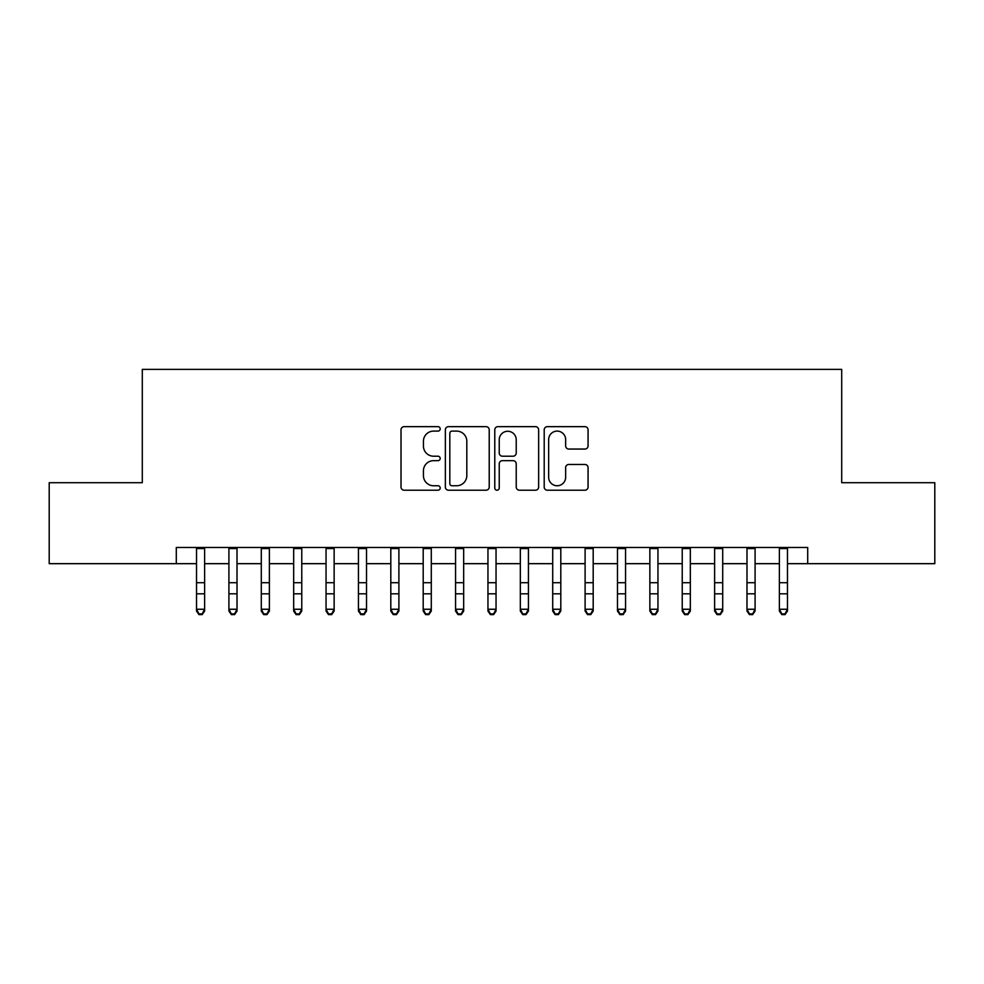 <?xml version="1.0" encoding="UTF-8"?>
<svg xmlns="http://www.w3.org/2000/svg" width="984" height="984" viewBox="0 0 984 984"><rect width="100%" height="100%" fill="white"/><g stroke="black" fill="none" stroke-linecap="round" stroke-linejoin="round"><path stroke-width="1.48" d="M440.192 428.876A2.226 2.226 0 0 0 437.966 426.65L404.203 426.65A3.173 3.173 0 0 0 401.017 429.823L401.017 487.043A3.173 3.173 0 0 0 404.203 490.216L437.966 490.216A2.226 2.226 0 0 0 440.192 487.99A2.226 2.226 0 0 0 437.966 485.764L433.6 485.764A10.172 10.172 0 0 1 423.428 475.592L423.428 470.832A10.172 10.172 0 0 1 433.6 460.66L437.966 460.66A2.226 2.226 0 0 0 440.192 458.433A2.226 2.226 0 0 0 437.966 456.207L433.6 456.207A10.172 10.172 0 0 1 423.428 446.035L423.428 441.275A10.172 10.172 0 0 1 433.6 431.103L437.966 431.103A2.226 2.226 0 0 0 440.192 428.876M584.89 449.061A3.173 3.173 0 0 0 588.063 445.875L588.063 429.823A3.173 3.173 0 0 0 584.89 426.65L547.387 426.65A3.173 3.173 0 0 0 544.201 429.823L544.201 487.043A3.173 3.173 0 0 0 547.387 490.216L584.89 490.216A3.173 3.173 0 0 0 588.063 487.043L588.063 467.646A3.173 3.173 0 0 0 584.89 464.473L568.838 464.473A3.173 3.173 0 0 0 565.652 467.646L565.652 477.265A8.499 8.499 0 0 1 557.153 485.764A8.499 8.499 0 0 1 548.654 477.265L548.654 439.602A8.499 8.499 0 0 1 557.153 431.103A8.499 8.499 0 0 1 565.652 439.602L565.652 445.875A3.173 3.173 0 0 0 568.838 449.061L584.89 449.061M176.296 563.672L49.2 563.672L49.2 482.713L142.299 482.713L142.299 369.381L841.701 369.381L841.701 482.713L934.8 482.713L934.8 563.672L807.704 563.672L807.704 547.473L176.296 547.473L176.296 563.672L196.529 563.672M489.22 429.823A3.173 3.173 0 0 0 486.034 426.65L448.532 426.65A3.173 3.173 0 0 0 445.358 429.823L445.358 487.043A3.173 3.173 0 0 0 448.532 490.216L486.034 490.216A3.173 3.173 0 0 0 489.22 487.043L489.22 429.823M497.966 426.65L535.468 426.65A3.173 3.173 0 0 1 538.642 429.823L538.642 487.043A3.173 3.173 0 0 1 535.468 490.216L519.417 490.216A3.173 3.173 0 0 1 516.231 487.043L516.231 463.833A3.173 3.173 0 0 0 513.058 460.66L502.406 460.66A3.173 3.173 0 0 0 499.232 463.833L499.232 487.99A2.226 2.226 0 0 1 497.006 490.216A2.226 2.226 0 0 1 494.78 487.99L494.78 429.823A3.173 3.173 0 0 1 497.966 426.65M204.623 563.672L228.915 563.672M237.009 563.672L261.289 563.672M269.382 563.672L293.675 563.672M301.768 563.672L326.048 563.672M334.142 563.672L358.434 563.672M366.528 563.672L390.808 563.672M398.901 563.672L423.194 563.672M431.287 563.672L455.567 563.672M463.673 563.672L487.953 563.672M496.047 563.672L520.327 563.672M528.433 563.672L552.713 563.672M560.806 563.672L585.099 563.672M593.192 563.672L617.472 563.672M625.566 563.672L649.858 563.672M657.952 563.672L682.232 563.672M690.325 563.672L714.618 563.672M722.711 563.672L746.991 563.672M755.085 563.672L779.377 563.672M787.471 563.672L807.704 563.672M452.037 431.103A2.226 2.226 0 0 0 449.811 433.329L449.811 483.538A2.226 2.226 0 0 0 452.037 485.764L456.637 485.764A10.172 10.172 0 0 0 466.81 475.592L466.81 441.275A10.172 10.172 0 0 0 456.637 431.103L452.037 431.103M516.231 439.762A8.499 8.499 0 0 0 507.732 431.263A8.499 8.499 0 0 0 499.232 439.762L499.232 453.034A3.173 3.173 0 0 0 502.406 456.207L513.058 456.207A3.173 3.173 0 0 0 516.231 453.034L516.231 439.762M204.623 547.473L204.623 611.052L202.2 614.619L202.2 613.893L198.965 613.893L198.965 614.619L202.2 614.619M196.529 547.473L196.529 609.256L204.623 609.256L202.2 613.893M198.965 614.619L196.529 611.052L196.529 609.256L198.965 613.893M237.009 547.473L237.009 611.052L234.573 614.619L234.573 613.893L231.338 613.893L231.338 614.619L234.573 614.619M228.915 547.473L228.915 609.256L237.009 609.256L234.573 613.893M231.338 614.619L228.915 611.052L228.915 609.256L231.338 613.893M269.382 547.473L269.382 611.052L266.959 614.619L266.959 613.893L263.724 613.893L263.724 614.619L266.959 614.619M261.289 547.473L261.289 609.256L269.382 609.256L266.959 613.893M263.724 614.619L261.289 611.052L261.289 609.256L263.724 613.893M301.768 547.473L301.768 611.052L299.333 614.619L299.333 613.893L296.098 613.893L296.098 614.619L299.333 614.619M293.675 547.473L293.675 609.256L301.768 609.256L299.333 613.893M296.098 614.619L293.675 611.052L293.675 609.256L296.098 613.893M334.142 547.473L334.142 611.052L331.719 614.619L331.719 613.893L328.484 613.893L328.484 614.619L331.719 614.619M326.048 547.473L326.048 609.256L334.142 609.256L331.719 613.893M328.484 614.619L326.048 611.052L326.048 609.256L328.484 613.893M366.528 547.473L366.528 611.052L364.092 614.619L364.092 613.893L360.857 613.893L360.857 614.619L364.092 614.619M358.434 547.473L358.434 609.256L366.528 609.256L364.092 613.893M360.857 614.619L358.434 611.052L358.434 609.256L360.857 613.893M398.901 547.473L398.901 611.052L396.478 614.619L396.478 613.893L393.243 613.893L393.243 614.619L396.478 614.619M390.808 547.473L390.808 609.256L398.901 609.256L396.478 613.893M393.243 614.619L390.808 611.052L390.808 609.256L393.243 613.893M431.287 547.473L431.287 611.052L428.864 614.619L428.864 613.893L425.617 613.893L425.617 614.619L428.864 614.619M423.194 547.473L423.194 609.256L431.287 609.256L428.864 613.893M425.617 614.619L423.194 611.052L423.194 609.256L425.617 613.893M463.673 547.473L463.673 611.052L461.238 614.619L461.238 613.893L458.003 613.893L458.003 614.619L461.238 614.619M455.567 547.473L455.567 609.256L463.673 609.256L461.238 613.893M458.003 614.619L455.567 611.052L455.567 609.256L458.003 613.893M496.047 547.473L496.047 611.052L493.624 614.619L493.624 613.893L490.376 613.893L490.376 614.619L493.624 614.619M487.953 547.473L487.953 609.256L496.047 609.256L493.624 613.893M490.376 614.619L487.953 611.052L487.953 609.256L490.376 613.893M528.433 547.473L528.433 611.052L525.997 614.619L525.997 613.893L522.762 613.893L522.762 614.619L525.997 614.619M520.327 547.473L520.327 609.256L528.433 609.256L525.997 613.893M522.762 614.619L520.327 611.052L520.327 609.256L522.762 613.893M560.806 547.473L560.806 611.052L558.383 614.619L558.383 613.893L555.136 613.893L555.136 614.619L558.383 614.619M552.713 547.473L552.713 609.256L560.806 609.256L558.383 613.893M555.136 614.619L552.713 611.052L552.713 609.256L555.136 613.893M593.192 547.473L593.192 611.052L590.757 614.619L590.757 613.893L587.522 613.893L587.522 614.619L590.757 614.619M585.099 547.473L585.099 609.256L593.192 609.256L590.757 613.893M587.522 614.619L585.099 611.052L585.099 609.256L587.522 613.893M625.566 547.473L625.566 611.052L623.143 614.619L623.143 613.893L619.908 613.893L619.908 614.619L623.143 614.619M617.472 547.473L617.472 609.256L625.566 609.256L623.143 613.893M619.908 614.619L617.472 611.052L617.472 609.256L619.908 613.893M657.952 547.473L657.952 611.052L655.516 614.619L655.516 613.893L652.281 613.893L652.281 614.619L655.516 614.619M649.858 547.473L649.858 609.256L657.952 609.256L655.516 613.893M652.281 614.619L649.858 611.052L649.858 609.256L652.281 613.893M690.325 547.473L690.325 611.052L687.902 614.619L687.902 613.893L684.667 613.893L684.667 614.619L687.902 614.619M682.232 547.473L682.232 609.256L690.325 609.256L687.902 613.893M684.667 614.619L682.232 611.052L682.232 609.256L684.667 613.893M722.711 547.473L722.711 611.052L720.276 614.619L720.276 613.893L717.041 613.893L717.041 614.619L720.276 614.619M714.618 547.473L714.618 609.256L722.711 609.256L720.276 613.893M717.041 614.619L714.618 611.052L714.618 609.256L717.041 613.893M755.085 547.473L755.085 611.052L752.662 614.619L752.662 613.893L749.427 613.893L749.427 614.619L752.662 614.619M746.991 547.473L746.991 609.256L755.085 609.256L752.662 613.893M749.427 614.619L746.991 611.052L746.991 609.256L749.427 613.893M787.471 547.473L787.471 611.052L785.035 614.619L785.035 613.893L781.8 613.893L781.8 614.619L785.035 614.619M779.377 547.473L779.377 609.256L787.471 609.256L785.035 613.893M781.8 614.619L779.377 611.052L779.377 609.256L781.8 613.893M204.623 582.712L196.529 582.712M204.623 593.819L196.529 593.819M204.623 548.531L196.529 548.531M237.009 582.712L228.915 582.712M237.009 593.819L228.915 593.819M237.009 548.531L228.915 548.531M269.382 582.712L261.289 582.712M269.382 593.819L261.289 593.819M269.382 548.531L261.289 548.531M301.768 582.712L293.675 582.712M301.768 593.819L293.675 593.819M301.768 548.531L293.675 548.531M334.142 582.712L326.048 582.712M334.142 593.819L326.048 593.819M334.142 548.531L326.048 548.531M366.528 582.712L358.434 582.712M366.528 593.819L358.434 593.819M366.528 548.531L358.434 548.531M398.901 582.712L390.808 582.712M398.901 593.819L390.808 593.819M398.901 548.531L390.808 548.531M431.287 582.712L423.194 582.712M431.287 593.819L423.194 593.819M431.287 548.531L423.194 548.531M463.673 582.712L455.567 582.712M463.673 593.819L455.567 593.819M463.673 548.531L455.567 548.531M496.047 582.712L487.953 582.712M496.047 593.819L487.953 593.819M496.047 548.531L487.953 548.531M528.433 582.712L520.327 582.712M528.433 593.819L520.327 593.819M528.433 548.531L520.327 548.531M560.806 582.712L552.713 582.712M560.806 593.819L552.713 593.819M560.806 548.531L552.713 548.531M593.192 582.712L585.099 582.712M593.192 593.819L585.099 593.819M593.192 548.531L585.099 548.531M625.566 582.712L617.472 582.712M625.566 593.819L617.472 593.819M625.566 548.531L617.472 548.531M657.952 582.712L649.858 582.712M657.952 593.819L649.858 593.819M657.952 548.531L649.858 548.531M690.325 582.712L682.232 582.712M690.325 593.819L682.232 593.819M690.325 548.531L682.232 548.531M722.711 582.712L714.618 582.712M722.711 593.819L714.618 593.819M722.711 548.531L714.618 548.531M755.085 582.712L746.991 582.712M755.085 593.819L746.991 593.819M755.085 548.531L746.991 548.531M787.471 582.712L779.377 582.712M787.471 593.819L779.377 593.819M787.471 548.531L779.377 548.531"/></g></svg>
